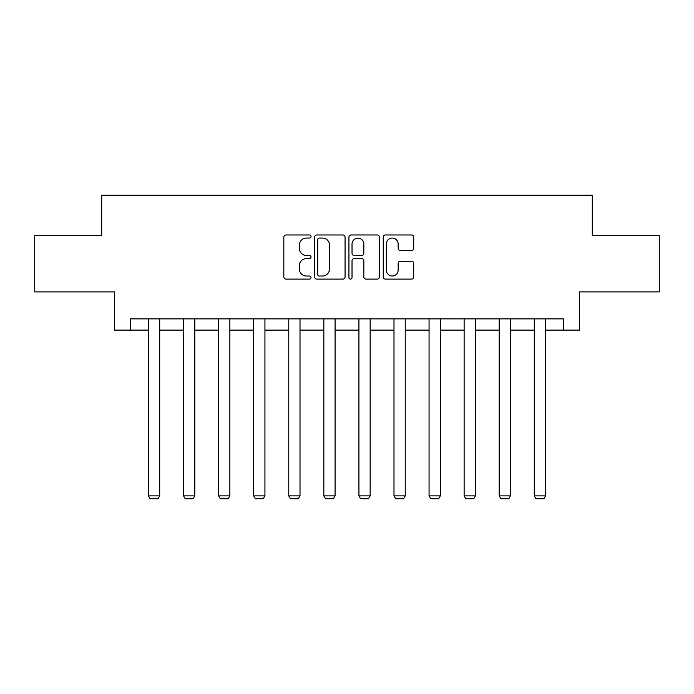 <?xml version="1.0" encoding="UTF-8"?>
<svg xmlns="http://www.w3.org/2000/svg" width="694" height="694" viewBox="0 0 694 694"><rect width="100%" height="100%" fill="white"/><g stroke="black" fill="none" stroke-linecap="round" stroke-linejoin="round"><path stroke-width="1.04" d="M311.025 236.515A1.544 1.544 0 0 0 309.481 234.971L286.032 234.971A2.203 2.203 0 0 0 283.829 237.183L283.829 276.906A2.203 2.203 0 0 0 286.032 279.109L309.481 279.109A1.544 1.544 0 0 0 311.025 277.565A1.544 1.544 0 0 0 309.481 276.021L306.444 276.021A7.061 7.061 0 0 1 299.383 268.96L299.383 265.646A7.061 7.061 0 0 1 306.444 258.584L309.481 258.584A1.544 1.544 0 0 0 311.025 257.04A1.544 1.544 0 0 0 309.481 255.496L306.444 255.496A7.061 7.061 0 0 1 299.383 248.435L299.383 245.121A7.061 7.061 0 0 1 306.444 238.059L309.481 238.059A1.544 1.544 0 0 0 311.025 236.515M411.499 250.534A2.203 2.203 0 0 0 413.702 248.322L413.702 237.183A2.203 2.203 0 0 0 411.499 234.971L385.456 234.971A2.203 2.203 0 0 0 383.253 237.183L383.253 276.906A2.203 2.203 0 0 0 385.456 279.109L411.499 279.109A2.203 2.203 0 0 0 413.702 276.906L413.702 263.442A2.203 2.203 0 0 0 411.499 261.239L400.351 261.239A2.203 2.203 0 0 0 398.148 263.442L398.148 270.122A5.908 5.908 0 0 1 392.24 276.021A5.908 5.908 0 0 1 386.341 270.122L386.341 243.967A5.908 5.908 0 0 1 392.24 238.059A5.908 5.908 0 0 1 398.148 243.967L398.148 248.322A2.203 2.203 0 0 0 400.351 250.534L411.499 250.534M130.255 330.118L130.255 318.876L563.745 318.876L563.745 330.118L579.481 330.118L579.481 291.896L659.3 291.896L659.3 235.682L592.294 235.682L592.294 195.214L101.706 195.214L101.706 235.682L34.7 235.682L34.7 291.896L114.519 291.896L114.519 330.118L148.464 330.118M345.065 237.183A2.203 2.203 0 0 0 342.862 234.971L316.82 234.971A2.203 2.203 0 0 0 314.616 237.183L314.616 276.906A2.203 2.203 0 0 0 316.82 279.109L342.862 279.109A2.203 2.203 0 0 0 345.065 276.906L345.065 237.183M351.138 234.971L377.18 234.971A2.203 2.203 0 0 1 379.384 237.183L379.384 276.906A2.203 2.203 0 0 1 377.18 279.109L366.033 279.109A2.203 2.203 0 0 1 363.829 276.906L363.829 260.797A2.203 2.203 0 0 0 361.617 258.584L354.226 258.584A2.203 2.203 0 0 0 352.023 260.797L352.023 277.565A1.544 1.544 0 0 1 350.479 279.109A1.544 1.544 0 0 1 348.935 277.565L348.935 237.183A2.203 2.203 0 0 1 351.138 234.971M159.707 330.118L183.546 330.118M194.788 330.118L218.619 330.118M229.861 330.118L253.692 330.118M264.935 330.118L288.765 330.118M300.008 330.118L323.838 330.118M335.081 330.118L358.919 330.118M370.162 330.118L393.992 330.118M405.235 330.118L429.066 330.118M440.308 330.118L464.139 330.118M475.381 330.118L499.212 330.118M510.454 330.118L534.293 330.118M545.536 330.118L563.745 330.118M319.249 238.059A1.544 1.544 0 0 0 317.705 239.603L317.705 274.477A1.544 1.544 0 0 0 319.249 276.021L322.45 276.021A7.061 7.061 0 0 0 329.511 268.96L329.511 245.121A7.061 7.061 0 0 0 322.45 238.059L319.249 238.059M363.829 244.08A5.908 5.908 0 0 0 357.922 238.172A5.908 5.908 0 0 0 352.023 244.08L352.023 253.293A2.203 2.203 0 0 0 354.226 255.496L361.617 255.496A2.203 2.203 0 0 0 363.829 253.293L363.829 244.08M159.707 318.876L159.707 495.863L148.464 495.863L148.464 318.876M159.707 495.863L158.024 498.786L150.156 498.786L148.464 495.863M194.788 318.876L194.788 495.863L183.546 495.863L183.546 318.876M194.788 495.863L193.097 498.786L185.229 498.786L183.546 495.863M229.861 318.876L229.861 495.863L218.619 495.863L218.619 318.876M229.861 495.863L228.17 498.786L220.302 498.786L218.619 495.863M264.935 318.876L264.935 495.863L253.692 495.863L253.692 318.876M264.935 495.863L263.252 498.786L255.375 498.786L253.692 495.863M300.008 318.876L300.008 495.863L288.765 495.863L288.765 318.876M300.008 495.863L298.325 498.786L290.456 498.786L288.765 495.863M335.081 318.876L335.081 495.863L323.838 495.863L323.838 318.876M335.081 495.863L333.398 498.786L325.529 498.786L323.838 495.863M370.162 318.876L370.162 495.863L358.919 495.863L358.919 318.876M370.162 495.863L368.471 498.786L360.602 498.786L358.919 495.863M405.235 318.876L405.235 495.863L393.992 495.863L393.992 318.876M405.235 495.863L403.544 498.786L395.675 498.786L393.992 495.863M440.308 318.876L440.308 495.863L429.066 495.863L429.066 318.876M440.308 495.863L438.625 498.786L430.748 498.786L429.066 495.863M475.381 318.876L475.381 495.863L464.139 495.863L464.139 318.876M475.381 495.863L473.698 498.786L465.83 498.786L464.139 495.863M510.454 318.876L510.454 495.863L499.212 495.863L499.212 318.876M510.454 495.863L508.771 498.786L500.903 498.786L499.212 495.863M545.536 318.876L545.536 495.863L534.293 495.863L534.293 318.876M545.536 495.863L543.844 498.786L535.976 498.786L534.293 495.863"/></g></svg>
